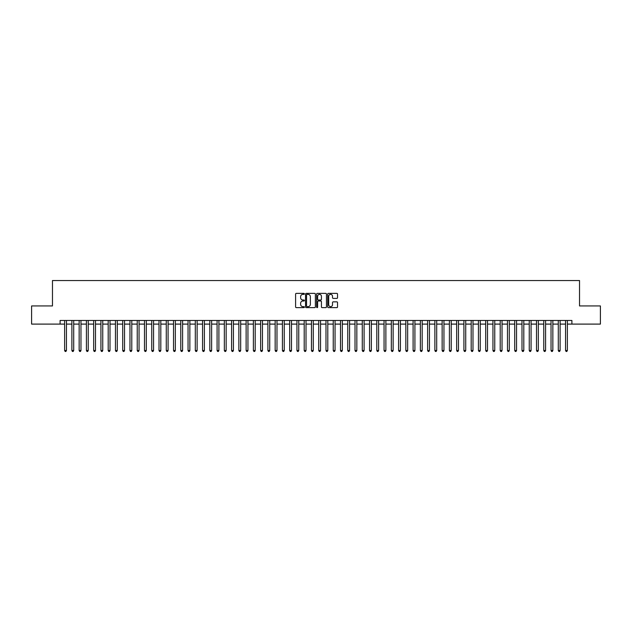 <?xml version="1.0" encoding="UTF-8"?>
<svg xmlns="http://www.w3.org/2000/svg" width="632" height="632" viewBox="0 0 632 632"><rect width="100%" height="100%" fill="white"/><g stroke="black" fill="none" stroke-linecap="round" stroke-linejoin="round"><path stroke-width="0.95" d="M304.387 293.872A0.498 0.498 0 0 0 303.889 293.374L296.313 293.374A0.711 0.711 0 0 0 295.602 294.085L295.602 306.915A0.711 0.711 0 0 0 296.313 307.626L303.889 307.626A0.498 0.498 0 0 0 304.387 307.128A0.498 0.498 0 0 0 303.889 306.631L302.91 306.631A2.283 2.283 0 0 1 300.627 304.348L300.627 303.281A2.283 2.283 0 0 1 302.91 300.998L303.889 300.998A0.498 0.498 0 0 0 304.387 300.5A0.498 0.498 0 0 0 303.889 300.002L302.91 300.002A2.283 2.283 0 0 1 300.627 297.719L300.627 296.653A2.283 2.283 0 0 1 302.91 294.37L303.889 294.37A0.498 0.498 0 0 0 304.387 293.872M336.824 298.399A0.711 0.711 0 0 0 337.535 297.688L337.535 294.085A0.711 0.711 0 0 0 336.824 293.374L328.419 293.374A0.711 0.711 0 0 0 327.708 294.085L327.708 306.915A0.711 0.711 0 0 0 328.419 307.626L336.824 307.626A0.711 0.711 0 0 0 337.535 306.915L337.535 302.57A0.711 0.711 0 0 0 336.824 301.851L333.23 301.851A0.711 0.711 0 0 0 332.511 302.57L332.511 304.719A1.904 1.904 0 0 1 330.607 306.631A1.904 1.904 0 0 1 328.703 304.719L328.703 296.282A1.904 1.904 0 0 1 330.607 294.37A1.904 1.904 0 0 1 332.511 296.282L332.511 297.688A0.711 0.711 0 0 0 333.23 298.399L336.824 298.399M60.095 324.098L31.6 324.098L31.6 305.943L52.472 305.943L52.472 280.537L579.528 280.537L579.528 305.943L600.4 305.943L600.4 324.098L571.905 324.098L571.905 320.464L60.095 320.464L60.095 324.098L64.63 324.098M315.376 294.085A0.711 0.711 0 0 0 314.665 293.374L306.251 293.374A0.711 0.711 0 0 0 305.54 294.085L305.54 306.915A0.711 0.711 0 0 0 306.251 307.626L314.665 307.626A0.711 0.711 0 0 0 315.376 306.915L315.376 294.085M317.335 293.374L325.749 293.374A0.711 0.711 0 0 1 326.46 294.085L326.46 306.915A0.711 0.711 0 0 1 325.749 307.626L322.146 307.626A0.711 0.711 0 0 1 321.435 306.915L321.435 301.709A0.711 0.711 0 0 0 320.724 300.998L318.331 300.998A0.711 0.711 0 0 0 317.62 301.709L317.62 307.128A0.498 0.498 0 0 1 317.122 307.626A0.498 0.498 0 0 1 316.624 307.128L316.624 294.085A0.711 0.711 0 0 1 317.335 293.374M66.447 324.098L71.89 324.098M73.707 324.098L79.15 324.098M80.967 324.098L86.41 324.098M88.227 324.098L93.67 324.098M95.487 324.098L100.93 324.098M102.747 324.098L108.191 324.098M110.008 324.098L115.451 324.098M117.268 324.098L122.711 324.098M124.528 324.098L129.971 324.098M131.788 324.098L137.231 324.098M139.048 324.098L144.491 324.098M146.3 324.098L151.751 324.098M153.56 324.098L159.011 324.098M160.82 324.098L166.271 324.098M168.08 324.098L173.531 324.098M175.34 324.098L180.784 324.098M182.601 324.098L188.044 324.098M189.861 324.098L195.304 324.098M197.121 324.098L202.564 324.098M204.381 324.098L209.824 324.098M211.641 324.098L217.084 324.098M218.901 324.098L224.344 324.098M226.161 324.098L231.604 324.098M233.421 324.098L238.864 324.098M240.681 324.098L246.125 324.098M247.942 324.098L253.385 324.098M255.202 324.098L260.645 324.098M262.462 324.098L267.905 324.098M269.722 324.098L275.165 324.098M276.982 324.098L282.425 324.098M284.242 324.098L289.685 324.098M291.502 324.098L296.945 324.098M298.754 324.098L304.205 324.098M306.014 324.098L311.465 324.098M313.275 324.098L318.726 324.098M320.535 324.098L325.986 324.098M327.795 324.098L333.246 324.098M335.055 324.098L340.498 324.098M342.315 324.098L347.758 324.098M349.575 324.098L355.018 324.098M356.835 324.098L362.278 324.098M364.095 324.098L369.538 324.098M371.355 324.098L376.798 324.098M378.615 324.098L384.058 324.098M385.875 324.098L391.319 324.098M393.136 324.098L398.579 324.098M400.396 324.098L405.839 324.098M407.656 324.098L413.099 324.098M414.916 324.098L420.359 324.098M422.176 324.098L427.619 324.098M429.436 324.098L434.879 324.098M436.696 324.098L442.139 324.098M443.956 324.098L449.399 324.098M451.216 324.098L456.659 324.098M458.469 324.098L463.92 324.098M465.729 324.098L471.18 324.098M472.989 324.098L478.44 324.098M480.249 324.098L485.7 324.098M487.509 324.098L492.952 324.098M494.769 324.098L500.212 324.098M502.029 324.098L507.472 324.098M509.289 324.098L514.732 324.098M516.549 324.098L521.993 324.098M523.809 324.098L529.253 324.098M531.07 324.098L536.513 324.098M538.33 324.098L543.773 324.098M545.59 324.098L551.033 324.098M552.85 324.098L558.293 324.098M560.11 324.098L565.553 324.098M567.37 324.098L571.905 324.098M307.041 294.37A0.498 0.498 0 0 0 306.544 294.868L306.544 306.133A0.498 0.498 0 0 0 307.041 306.631L308.076 306.631A2.283 2.283 0 0 0 310.352 304.348L310.352 296.653A2.283 2.283 0 0 0 308.076 294.37L307.041 294.37M321.435 296.313A1.904 1.904 0 0 0 319.523 294.409A1.904 1.904 0 0 0 317.62 296.313L317.62 299.292A0.711 0.711 0 0 0 318.331 300.002L320.724 300.002A0.711 0.711 0 0 0 321.435 299.292L321.435 296.313M66.447 320.464L66.447 350.523L64.63 350.523L64.63 320.464M66.447 350.523L65.902 351.463L65.175 351.463L64.63 350.523M73.707 320.464L73.707 350.523L71.89 350.523L71.89 320.464M73.707 350.523L73.162 351.463L72.435 351.463L71.89 350.523M80.967 320.464L80.967 350.523L79.15 350.523L79.15 320.464M80.967 350.523L80.422 351.463L79.695 351.463L79.15 350.523M88.227 320.464L88.227 350.523L86.41 350.523L86.41 320.464M88.227 350.523L87.682 351.463L86.955 351.463L86.41 350.523M95.487 320.464L95.487 350.523L93.67 350.523L93.67 320.464M95.487 350.523L94.942 351.463L94.215 351.463L93.67 350.523M102.747 320.464L102.747 350.523L100.93 350.523L100.93 320.464M102.747 350.523L102.202 351.463L101.475 351.463L100.93 350.523M110.008 320.464L110.008 350.523L108.191 350.523L108.191 320.464M110.008 350.523L109.462 351.463L108.736 351.463L108.191 350.523M117.268 320.464L117.268 350.523L115.451 350.523L115.451 320.464M117.268 350.523L116.723 351.463L115.996 351.463L115.451 350.523M124.528 320.464L124.528 350.523L122.711 350.523L122.711 320.464M124.528 350.523L123.983 351.463L123.256 351.463L122.711 350.523M131.788 320.464L131.788 350.523L129.971 350.523L129.971 320.464M131.788 350.523L131.243 351.463L130.516 351.463L129.971 350.523M139.048 320.464L139.048 350.523L137.231 350.523L137.231 320.464M139.048 350.523L138.503 351.463L137.776 351.463L137.231 350.523M146.3 320.464L146.3 350.523L144.491 350.523L144.491 320.464M146.3 350.523L145.763 351.463L145.036 351.463L144.491 350.523M153.56 320.464L153.56 350.523L151.751 350.523L151.751 320.464M153.56 350.523L153.015 351.463L152.296 351.463L151.751 350.523M160.82 320.464L160.82 350.523L159.011 350.523L159.011 320.464M160.82 350.523L160.275 351.463L159.556 351.463L159.011 350.523M168.08 320.464L168.08 350.523L166.271 350.523L166.271 320.464M168.08 350.523L167.535 351.463L166.816 351.463L166.271 350.523M175.34 320.464L175.34 350.523L173.531 350.523L173.531 320.464M175.34 350.523L174.795 351.463L174.069 351.463L173.531 350.523M182.601 320.464L182.601 350.523L180.784 350.523L180.784 320.464M182.601 350.523L182.055 351.463L181.329 351.463L180.784 350.523M189.861 320.464L189.861 350.523L188.044 350.523L188.044 320.464M189.861 350.523L189.316 351.463L188.589 351.463L188.044 350.523M197.121 320.464L197.121 350.523L195.304 350.523L195.304 320.464M197.121 350.523L196.576 351.463L195.849 351.463L195.304 350.523M204.381 320.464L204.381 350.523L202.564 350.523L202.564 320.464M204.381 350.523L203.836 351.463L203.109 351.463L202.564 350.523M211.641 320.464L211.641 350.523L209.824 350.523L209.824 320.464M211.641 350.523L211.096 351.463L210.369 351.463L209.824 350.523M218.901 320.464L218.901 350.523L217.084 350.523L217.084 320.464M218.901 350.523L218.356 351.463L217.629 351.463L217.084 350.523M226.161 320.464L226.161 350.523L224.344 350.523L224.344 320.464M226.161 350.523L225.616 351.463L224.889 351.463L224.344 350.523M233.421 320.464L233.421 350.523L231.604 350.523L231.604 320.464M233.421 350.523L232.876 351.463L232.149 351.463L231.604 350.523M240.681 320.464L240.681 350.523L238.864 350.523L238.864 320.464M240.681 350.523L240.136 351.463L239.41 351.463L238.864 350.523M247.942 320.464L247.942 350.523L246.125 350.523L246.125 320.464M247.942 350.523L247.396 351.463L246.67 351.463L246.125 350.523M255.202 320.464L255.202 350.523L253.385 350.523L253.385 320.464M255.202 350.523L254.657 351.463L253.93 351.463L253.385 350.523M262.462 320.464L262.462 350.523L260.645 350.523L260.645 320.464M262.462 350.523L261.917 351.463L261.19 351.463L260.645 350.523M269.722 320.464L269.722 350.523L267.905 350.523L267.905 320.464M269.722 350.523L269.177 351.463L268.45 351.463L267.905 350.523M276.982 320.464L276.982 350.523L275.165 350.523L275.165 320.464M276.982 350.523L276.437 351.463L275.71 351.463L275.165 350.523M284.242 320.464L284.242 350.523L282.425 350.523L282.425 320.464M284.242 350.523L283.697 351.463L282.97 351.463L282.425 350.523M291.502 320.464L291.502 350.523L289.685 350.523L289.685 320.464M291.502 350.523L290.957 351.463L290.23 351.463L289.685 350.523M298.754 320.464L298.754 350.523L296.945 350.523L296.945 320.464M298.754 350.523L298.217 351.463L297.49 351.463L296.945 350.523M306.014 320.464L306.014 350.523L304.205 350.523L304.205 320.464M306.014 350.523L305.477 351.463L304.75 351.463L304.205 350.523M313.275 320.464L313.275 350.523L311.465 350.523L311.465 320.464M313.275 350.523L312.729 351.463L312.01 351.463L311.465 350.523M320.535 320.464L320.535 350.523L318.726 350.523L318.726 320.464M320.535 350.523L319.99 351.463L319.271 351.463L318.726 350.523M327.795 320.464L327.795 350.523L325.986 350.523L325.986 320.464M327.795 350.523L327.25 351.463L326.523 351.463L325.986 350.523M335.055 320.464L335.055 350.523L333.246 350.523L333.246 320.464M335.055 350.523L334.51 351.463L333.783 351.463L333.246 350.523M342.315 320.464L342.315 350.523L340.498 350.523L340.498 320.464M342.315 350.523L341.77 351.463L341.043 351.463L340.498 350.523M349.575 320.464L349.575 350.523L347.758 350.523L347.758 320.464M349.575 350.523L349.03 351.463L348.303 351.463L347.758 350.523M356.835 320.464L356.835 350.523L355.018 350.523L355.018 320.464M356.835 350.523L356.29 351.463L355.563 351.463L355.018 350.523M364.095 320.464L364.095 350.523L362.278 350.523L362.278 320.464M364.095 350.523L363.55 351.463L362.823 351.463L362.278 350.523M371.355 320.464L371.355 350.523L369.538 350.523L369.538 320.464M371.355 350.523L370.81 351.463L370.083 351.463L369.538 350.523M378.615 320.464L378.615 350.523L376.798 350.523L376.798 320.464M378.615 350.523L378.07 351.463L377.344 351.463L376.798 350.523M385.875 320.464L385.875 350.523L384.058 350.523L384.058 320.464M385.875 350.523L385.33 351.463L384.604 351.463L384.058 350.523M393.136 320.464L393.136 350.523L391.319 350.523L391.319 320.464M393.136 350.523L392.591 351.463L391.864 351.463L391.319 350.523M400.396 320.464L400.396 350.523L398.579 350.523L398.579 320.464M400.396 350.523L399.851 351.463L399.124 351.463L398.579 350.523M407.656 320.464L407.656 350.523L405.839 350.523L405.839 320.464M407.656 350.523L407.111 351.463L406.384 351.463L405.839 350.523M414.916 320.464L414.916 350.523L413.099 350.523L413.099 320.464M414.916 350.523L414.371 351.463L413.644 351.463L413.099 350.523M422.176 320.464L422.176 350.523L420.359 350.523L420.359 320.464M422.176 350.523L421.631 351.463L420.904 351.463L420.359 350.523M429.436 320.464L429.436 350.523L427.619 350.523L427.619 320.464M429.436 350.523L428.891 351.463L428.164 351.463L427.619 350.523M436.696 320.464L436.696 350.523L434.879 350.523L434.879 320.464M436.696 350.523L436.151 351.463L435.424 351.463L434.879 350.523M443.956 320.464L443.956 350.523L442.139 350.523L442.139 320.464M443.956 350.523L443.411 351.463L442.684 351.463L442.139 350.523M451.216 320.464L451.216 350.523L449.399 350.523L449.399 320.464M451.216 350.523L450.671 351.463L449.945 351.463L449.399 350.523M458.469 320.464L458.469 350.523L456.659 350.523L456.659 320.464M458.469 350.523L457.931 351.463L457.205 351.463L456.659 350.523M465.729 320.464L465.729 350.523L463.92 350.523L463.92 320.464M465.729 350.523L465.184 351.463L464.465 351.463L463.92 350.523M472.989 320.464L472.989 350.523L471.18 350.523L471.18 320.464M472.989 350.523L472.444 351.463L471.725 351.463L471.18 350.523M480.249 320.464L480.249 350.523L478.44 350.523L478.44 320.464M480.249 350.523L479.704 351.463L478.985 351.463L478.44 350.523M487.509 320.464L487.509 350.523L485.7 350.523L485.7 320.464M487.509 350.523L486.964 351.463L486.237 351.463L485.7 350.523M494.769 320.464L494.769 350.523L492.952 350.523L492.952 320.464M494.769 350.523L494.224 351.463L493.497 351.463L492.952 350.523M502.029 320.464L502.029 350.523L500.212 350.523L500.212 320.464M502.029 350.523L501.484 351.463L500.757 351.463L500.212 350.523M509.289 320.464L509.289 350.523L507.472 350.523L507.472 320.464M509.289 350.523L508.744 351.463L508.017 351.463L507.472 350.523M516.549 320.464L516.549 350.523L514.732 350.523L514.732 320.464M516.549 350.523L516.004 351.463L515.278 351.463L514.732 350.523M523.809 320.464L523.809 350.523L521.993 350.523L521.993 320.464M523.809 350.523L523.264 351.463L522.538 351.463L521.993 350.523M531.07 320.464L531.07 350.523L529.253 350.523L529.253 320.464M531.07 350.523L530.524 351.463L529.798 351.463L529.253 350.523M538.33 320.464L538.33 350.523L536.513 350.523L536.513 320.464M538.33 350.523L537.785 351.463L537.058 351.463L536.513 350.523M545.59 320.464L545.59 350.523L543.773 350.523L543.773 320.464M545.59 350.523L545.045 351.463L544.318 351.463L543.773 350.523M552.85 320.464L552.85 350.523L551.033 350.523L551.033 320.464M552.85 350.523L552.305 351.463L551.578 351.463L551.033 350.523M560.11 320.464L560.11 350.523L558.293 350.523L558.293 320.464M560.11 350.523L559.565 351.463L558.838 351.463L558.293 350.523M567.37 320.464L567.37 350.523L565.553 350.523L565.553 320.464M567.37 350.523L566.825 351.463L566.098 351.463L565.553 350.523"/></g></svg>
